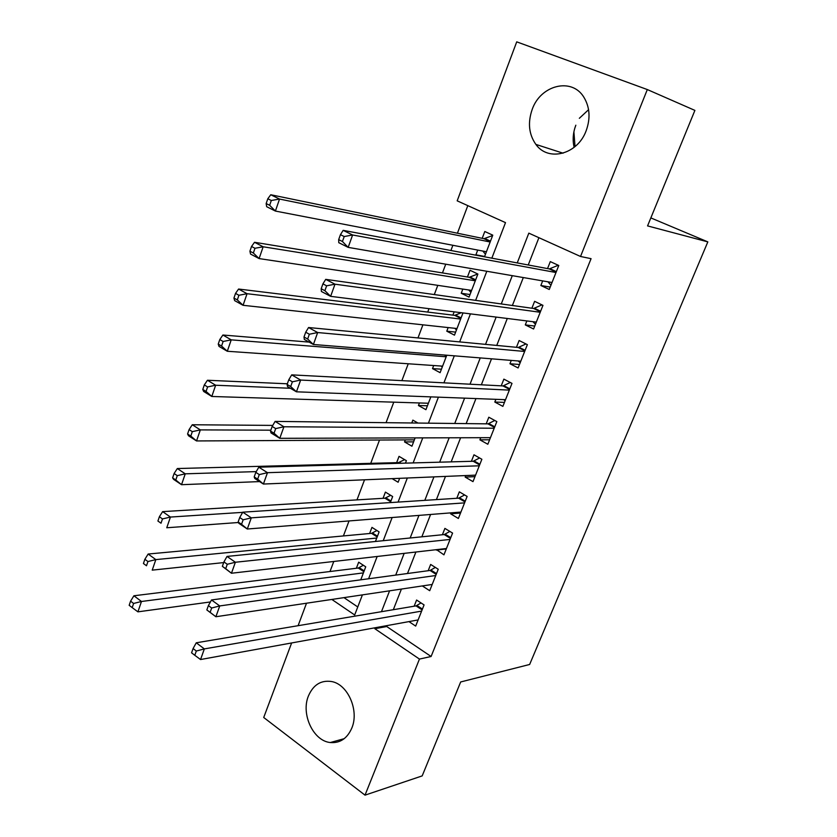 <?xml version="1.0" encoding="UTF-8"?>
<svg xmlns="http://www.w3.org/2000/svg" width="837" height="837" viewBox="0 0 837 837"><rect width="100%" height="100%" fill="white"/><g stroke="black" fill="none" stroke-linecap="round" stroke-linejoin="round"><path stroke-width="1.26" d="M574.14 147.343C572.445 140.041 573 132.664 575.835 125.205M586.162 130.729C577.572 154.542 548.172 162.012 535.879 144.403C528.848 134.37 527.613 122.725 532.175 109.48C540.482 85.112 571.723 77.077 583.839 97.165C589.844 107.126 590.629 118.32 586.162 130.729M351.822 728.054C347.219 738.506 340.042 743.329 330.312 742.534C313.279 740.996 300.807 714.087 308.403 696.018C313.258 684.792 320.979 679.968 331.578 681.538C347.794 684.227 359.387 710.477 351.822 728.054M491.842 258.173L505.506 222.632L457.18 200.838L516.722 41.85L647.315 89.559L694.898 110.4L647.566 225.906L707.83 241.883L529.643 664.473L460.674 681.967L422.183 775.899L365.016 795.15L263.718 717.497L291.632 642.952M298.098 625.699L306.509 603.215M467.81 205.63L457.42 233.22M452.869 245.283L450.902 250.514M445.744 264.189L442.459 272.914M437.782 285.344L434.309 294.572M428.994 308.675L427.717 312.065M422.905 324.829L417.977 337.939M408.247 363.771L401.886 380.636M393.777 402.168L386.056 422.685M379.517 440.032L370.739 463.342M364.545 479.8L356.98 499.888M349.039 520.949L343.4 535.942M333.785 561.47L329.998 571.514M542.679 280.897L540.859 285.511L549.26 289.476L558.781 265.496L550.307 261.604L547.544 268.593M526.86 320.937L525.291 324.902L533.577 328.993L542.962 305.359L534.613 301.33L531.882 308.236M511.271 360.412L509.953 363.75L518.113 367.956L527.362 344.645L519.128 340.513L516.45 347.303M495.891 399.333L494.813 402.053L502.87 406.374L511.993 383.388L503.874 379.13L501.227 385.836M480.731 437.699L479.894 439.833L487.835 444.259L496.833 421.597L488.818 417.224L486.213 423.836M465.78 475.542L465.173 477.09L472.999 481.631L481.871 459.272L473.983 454.794L471.398 461.313M451.038 512.851L450.651 513.834L458.373 518.48L467.13 496.435L459.335 491.842L456.803 498.277M436.495 549.658L443.945 554.837L452.576 533.085L444.897 528.398L442.396 534.738M422.319 585.931L429.716 590.702L438.232 569.244L430.657 564.452L428.178 570.719M360.757 579.821L365.738 566.816L358.675 562.202L356.374 568.25M375.447 541.487L379.109 531.903L371.952 527.383L369.619 533.514M390.335 502.598L392.658 496.529L385.407 492.104L383.043 498.318M405.453 463.133L406.395 460.685L399.04 456.364L396.644 462.652M413.604 441.863L404.543 441.926L405.317 439.906M418.008 423.051L412.861 420.132L411.773 422.978M427.425 405.767L418.437 405.506L419.41 402.963M441.434 369.19L432.509 368.604L433.681 365.528M455.642 332.122L446.78 331.19L448.161 327.57M454.167 311.835L452.901 315.13M470.028 294.54L461.239 293.264L462.83 289.089M461.239 293.264L469.044 297.114L477.885 274.044L470.017 270.267L467.454 276.995M343.955 597.628L357.765 606.961M392.124 478.638L398.13 482.248L399.636 478.325M404.543 441.926L411.94 446.215L415.121 437.897M418.437 405.506L425.928 409.691L430.835 396.874M432.509 368.604L440.105 372.674L446.791 355.223M446.78 331.19L454.47 335.156L462.987 312.933M484.487 256.802L492.773 235.166L484.801 231.504L482.196 238.325M477.205 255.431L475.908 254.825L477.718 250.075M387.112 625.574L386.736 626.536L431.097 656.501L591.068 258.675L580.533 256.478L528.827 233.146L517.235 262.923M538.913 237.698L528.241 264.984M523.313 277.56L512.38 305.495M507.295 318.489L496.749 345.43M491.507 358.822L481.348 384.8M475.95 398.579L466.157 423.606M460.612 437.761L451.174 461.867M445.493 476.389L436.412 499.605M430.595 514.473L421.848 536.81M415.895 552.022L407.483 573.512M401.404 589.06L393.317 609.713M408.937 621.598L415.675 626.086L424.077 604.91L416.596 600.035L414.158 606.208M707.83 241.883L650.841 217.913M647.315 89.559L580.533 256.478M431.097 656.501L419.452 659.075L365.016 795.15M375.217 627.74L374.84 628.713L419.452 659.075M512.286 275.655L501.269 303.946M496.153 317.087L485.533 344.363M480.26 357.922L470.028 384.204M464.598 398.15L454.742 423.48M449.166 437.793L439.666 462.191M433.953 476.881L424.809 500.359M418.95 515.404L410.161 537.992M404.166 553.372L395.713 575.103M389.592 590.817L381.463 611.701M331.839 599.438L354.679 614.975L362.411 594.877M368.604 578.754L377.163 556.479M383.231 540.702L392.145 517.528M398.077 502.095L407.337 478M413.133 462.924L422.758 437.877M428.418 423.177L438.41 397.156M443.924 382.833L454.303 355.83M459.659 341.904L470.436 313.865M475.636 300.357L486.81 271.261M386.736 626.536L374.84 628.713M484.623 256.457L475.908 254.825M446.288 548.946L436.328 550.087M460.538 513.039L450.651 513.834M474.977 476.661L465.173 477.09M489.614 439.781L479.894 439.833M504.449 402.388L494.813 402.053M519.495 364.482L509.953 363.75M534.749 326.043L525.291 324.902M550.212 287.07L540.859 285.511M579.34 118.299L588.578 109.689M575.029 146.601L573.9 131.807M422.099 609.891L416.01 605.894L196.256 642.795L204.354 648.905L421.618 611.104M196.318 651.029L193.085 648.57L191.568 652.829L194.801 655.298L196.318 651.029L204.354 648.905L200.545 659.535L418.113 619.935M416.01 605.894L421.053 602.933M196.256 642.795L193.085 648.57M194.801 655.298L200.545 659.535M363.373 565.278L358.278 568.02L133.91 595.777L141.474 601.479L137.917 611.847L210.411 601.949M363.415 572.885L141.474 601.479L133.606 603.456L130.582 601.165L129.17 605.318L132.194 607.62L133.606 603.456M137.917 611.847L132.194 607.62M130.582 601.165L133.91 595.777M436.192 574.381L430.019 570.468L211.51 599.962L219.744 605.936L435.742 575.521M211.677 608.007L219.744 605.936L215.873 616.743L206.833 609.932L210.129 612.349L211.677 608.007L208.382 605.611L206.833 609.932M432.195 584.467L215.873 616.743L210.129 612.349M430.019 570.468L435.355 567.423M211.51 599.962L208.382 605.611M450.473 538.4L444.217 534.561L227.015 556.427L235.385 562.255L450.055 539.447M227.277 564.274L235.385 562.255L231.451 573.24L222.36 566.335L225.708 568.679L227.277 564.274L223.929 561.93L222.36 566.335M446.456 548.507L231.451 573.24L225.708 568.679M444.217 534.561L449.877 531.432M227.015 556.427L223.929 561.93M464.953 501.918L458.613 498.161L242.782 512.171L251.299 517.852L464.566 502.88M243.148 519.808L251.299 517.852L247.292 529.015L238.817 523.303L238.147 521.995L241.548 524.286L243.148 519.808L239.738 517.517L238.147 521.995M460.925 512.066L247.292 529.015L241.548 524.286M458.613 498.161L464.619 494.96M242.782 512.171L239.738 517.517M479.632 464.933L473.198 461.26L258.811 467.172L267.474 472.685L263.404 484.048L475.573 475.144M259.282 474.589L255.819 472.371L254.197 476.912L257.65 479.141L259.282 474.589L267.474 472.685L479.277 465.811M479.632 464.912L473.24 461.26L479.591 457.975M257.65 479.141L263.404 484.048L254.783 478.492L254.197 476.912M258.811 467.172L255.819 472.371M376.922 530.522L371.513 533.336L148.149 554.031L155.839 559.608L152.219 570.133L223.688 562.59M376.755 538.045L155.839 559.608L147.94 561.533L144.864 559.294L143.43 563.51L146.496 565.76L147.94 561.533M146.496 565.76L143.43 563.51M144.864 559.294L148.149 554.031M390.659 495.316L384.926 498.203L162.629 511.627L170.434 517.057L166.762 527.76L238.409 522.508M242.678 512.359L170.434 517.057L162.493 518.93L159.375 516.743L157.911 521.032L161.028 523.219L162.493 518.93M161.028 523.219L157.911 521.032M159.375 516.743L162.629 511.627M404.616 459.639L398.517 462.599L177.329 468.542L185.259 473.826L181.535 484.696L259.585 481.589M256.248 471.608L185.259 473.826L177.287 475.646L174.106 473.522L172.621 477.875L175.791 480.009L177.287 475.646M175.791 480.009L181.535 484.696L173.625 479.381L172.621 477.875M174.106 473.522L177.329 468.542M272.778 425.405L192.269 424.757L200.336 429.894L196.538 440.942L414.367 439.854M270.832 430.176L200.336 429.894L192.311 431.651L189.089 429.59L187.582 434.005L190.805 436.087L192.311 431.651M190.805 436.087L196.538 440.942L188.513 435.763L187.582 434.005M189.089 429.59L192.269 424.757M489.457 437.678L490.231 438.201M494.51 427.435L487.992 423.857L275.111 421.409L283.921 426.765L494.196 428.23M275.687 428.596L283.921 426.765L279.778 438.316L271.01 432.928L270.518 431.065L274.034 433.231L275.687 428.596L272.161 426.441L270.518 431.065M490.451 437.667L279.778 438.316L274.034 433.231M487.992 423.857L494.803 420.488M275.111 421.409L272.161 426.441M287.342 383.796L207.45 380.26L215.653 385.24L211.803 396.476L428.387 403.246M290.418 388.274L215.653 385.24L207.597 386.935L204.312 384.936L202.784 389.435L206.059 391.444L207.597 386.935M206.059 391.444L211.803 396.476L203.632 391.444L202.784 389.435M204.312 384.936L207.45 380.26M503.728 399.626L505.098 400.756M509.597 389.414L502.985 385.93L291.695 374.871L300.65 380.05L509.325 390.115M292.375 381.818L300.65 380.05L296.444 391.81L287.52 386.579L287.112 384.445L290.69 386.537L292.375 381.818L288.796 379.736L287.112 384.445M505.517 399.688L296.444 391.81L290.69 386.537M502.985 385.93L510.267 382.488M291.695 374.871L288.796 379.736M441.183 366.051L442.25 367.077M309.125 342.113L222.893 335.02L231.221 339.853L227.308 351.268L442.606 366.146M446.184 356.792L231.221 339.853L223.123 341.486L219.796 339.54L218.237 344.112L221.564 346.058L223.123 341.486M221.564 346.058L227.308 351.268L219.012 346.403L218.237 344.112M219.796 339.54L222.893 335.02M518.229 360.977L520.164 362.798M524.893 350.87L518.197 347.47L308.56 327.529L317.673 332.54L524.663 351.467M309.355 334.235L317.673 332.54L313.394 344.488L304.312 339.435L304.009 337.008L307.65 339.027L309.355 334.235L305.714 332.216L304.009 337.008M520.802 361.176L313.394 344.488L307.65 339.027M518.197 347.47L525.992 343.955M308.56 327.529L305.714 332.216M454.857 328.303L456.458 329.977M461.292 312.724L454.721 315.361L238.587 289.037L247.051 293.703L243.075 305.306L457.012 328.533M460.643 319.054L247.051 293.703L238.911 295.273L235.532 293.389L233.941 298.045L237.321 299.928L238.911 295.273M237.321 299.928L243.075 305.306L234.632 300.609L233.941 298.045M235.532 293.389L238.587 289.037M532.97 321.701L535.439 324.296M540.409 311.772L533.619 308.476L325.719 279.359L334.988 284.193L540.21 312.274M326.629 285.815L334.988 284.193L330.636 296.35L321.398 291.475L321.188 288.744L324.892 290.69L326.629 285.815L322.925 283.869L321.188 288.744M536.308 322.119L330.636 296.35L324.892 290.69M533.619 308.476L541.978 304.888M325.719 279.359L322.925 283.869M468.741 289.979L470.865 292.375M477.781 273.992L469.254 277.288L254.532 242.291L263.153 246.779L259.104 258.581L471.618 290.408M475.29 280.793L263.153 246.779L254.971 248.275L251.529 246.476L249.918 251.205L253.36 253.015L254.971 248.275M253.36 253.015L259.104 258.581L250.525 254.05L249.918 251.205M251.529 246.476L254.532 242.291M547.932 281.797L550.934 285.26M556.155 272.109L549.26 268.918L343.17 230.353L352.607 234.988L555.988 272.517M344.216 236.547L352.607 234.988L348.171 247.375L338.776 242.688L338.671 239.633L342.438 241.506L344.216 236.547L340.439 234.674L338.671 239.633M552.022 282.508L348.171 247.375L342.438 241.506M549.26 268.918L558.216 265.287M343.17 230.353L340.439 234.674M482.844 251.069L485.46 254.26M492.616 235.563L483.985 238.691L270.759 194.749L279.527 199.06L275.404 211.06L486.423 251.759M490.147 242.008L279.527 199.06L271.303 200.493L267.798 198.756L266.156 203.558L269.66 205.306L271.303 200.493M269.66 205.306L275.404 211.06L266.679 206.708L266.156 203.558M267.798 198.756L270.759 194.749M422.423 609.074L416.972 605.496M359.251 567.664L364.179 570.886M358.278 568.02L363.875 571.692M436.506 573.596L430.982 570.091M450.766 537.647L445.169 534.215M465.236 501.196L459.555 497.848M479.894 464.253L474.14 460.978M372.486 533.002L377.477 536.172M371.513 533.336L377.184 536.936M385.899 497.889L390.952 500.986M384.926 498.203L390.67 501.729M399.479 462.317L401.059 463.248M398.517 462.599L399.678 463.29M494.761 426.797L488.923 423.595M509.838 388.818L503.916 385.7M445.975 355.16L446.676 355.526M444.405 355.034L446.445 356.112M525.123 350.305L519.118 347.271M455.663 315.183L461.072 317.924M454.721 315.361L460.863 318.468M540.618 311.249L534.529 308.298M470.195 277.141L475.678 279.799M469.254 277.288L475.479 280.301M556.343 271.638L550.171 268.782M484.916 238.576L490.482 241.15M483.985 238.691L490.304 241.621M535.879 144.403L563.081 153.192M330.312 742.534L344.227 738.663M494.531 427.383L488.107 423.857M509.628 389.331L503.183 385.93M444.635 355.055L446.477 356.028M524.945 350.745L518.469 347.47M455.004 315.361L460.915 318.353M540.472 311.626L533.964 308.476M469.609 277.298L475.531 280.165M556.218 271.952L549.679 268.928M484.424 238.712L490.367 241.454"/></g></svg>

